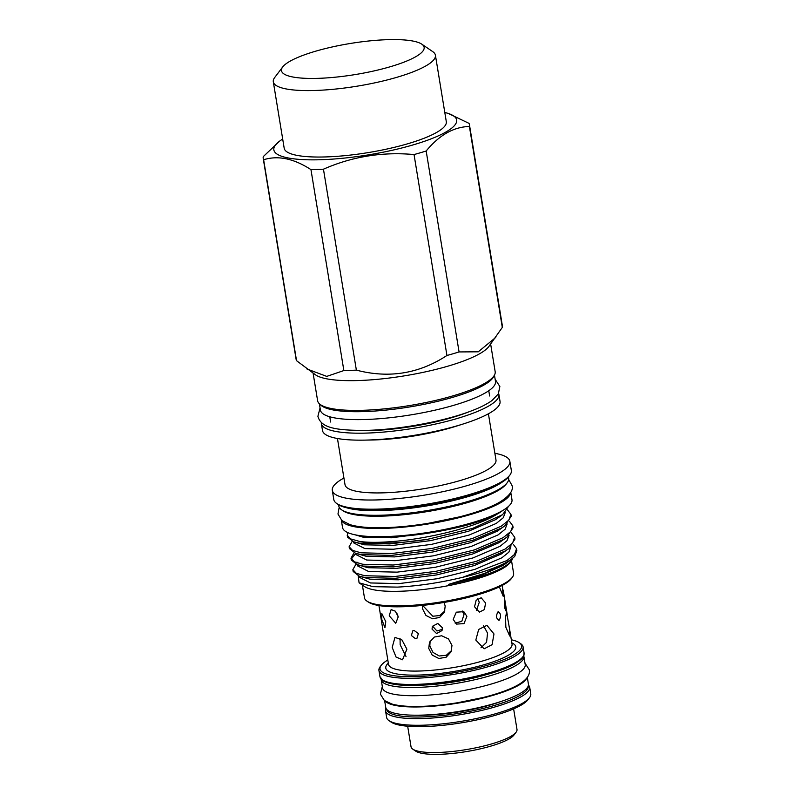 <?xml version="1.0" encoding="UTF-8"?>
<svg xmlns="http://www.w3.org/2000/svg" width="794" height="794" viewBox="0 0 794 794"><rect width="100%" height="100%" fill="white"/><g stroke="black" fill="none" stroke-linecap="round" stroke-linejoin="round"><path stroke-width="1.19" d="M384.643 700.705L385.755 707.454A72.284 15.741 -9.3 0 0 440.749 713.836A72.284 15.741 -9.3 0 0 519.812 693.609A72.284 15.741 -9.3 0 0 528.417 684.091L527.305 677.342M385.427 701.241A72.284 15.741 -9.3 0 0 444.203 705.072A72.284 15.741 -9.3 0 0 518.462 685.381A72.284 15.741 -9.3 0 0 526.75 678.106M341.321 520.07L342.532 527.504A85.851 18.689 -9.3 0 0 407.858 535.077A85.851 18.689 -9.3 0 0 501.758 511.048A85.851 18.689 -9.3 0 0 511.981 499.754L510.76 492.32M341.45 520.189A85.851 18.689 -9.3 0 0 408.602 526.63A85.851 18.689 -9.3 0 0 500.409 502.83A85.851 18.689 -9.3 0 0 510.671 492.478M319.377 403.769L320.419 410.111A88.71 19.314 -9.3 0 0 387.909 417.942A88.71 19.314 -9.3 0 0 484.936 393.119A88.71 19.314 -9.3 0 0 495.496 381.448L494.464 375.096M320.141 404.404A88.71 19.314 -9.3 0 0 391.819 409.456A88.71 19.314 -9.3 0 0 483.645 385.209A88.71 19.314 -9.3 0 0 493.937 375.949M509.817 475.159L508.746 476.569A88.64 19.304 170.7 0 1 381.011 509.966A88.64 19.304 170.7 0 1 338.204 504.498L336.745 503.505A89.96 19.592 -9.3 0 0 380.177 509.053A89.96 19.592 -9.3 0 0 509.817 475.159A89.96 19.592 -9.3 0 0 511.346 470.485L509.847 461.304A89.96 19.592 170.7 0 1 467.835 485.422A89.96 19.592 170.7 0 1 378.678 499.873A89.96 19.592 170.7 0 1 332.299 490.384A89.96 19.592 170.7 0 1 343.921 478.028M332.299 490.384L333.798 499.555A89.96 19.592 -9.3 0 0 336.745 503.505M507.197 482.742L506.125 484.151A84.73 18.451 170.7 0 1 384.018 516.08A84.73 18.451 170.7 0 1 343.107 510.85L341.638 509.847A86.05 18.738 -9.3 0 0 383.194 515.157A86.05 18.738 -9.3 0 0 507.197 482.742A86.05 18.738 -9.3 0 0 508.656 478.266L508.448 476.956M338.611 504.766L338.83 506.076A86.05 18.738 -9.3 0 0 341.638 509.847M514.691 537.28L514.988 539.096L508.785 548.594L501.252 554.004L474.236 565.576L436.551 574.935L398.33 579.809L369.865 579.154L359.216 576.166L353.161 571.472L352.864 569.665L356.308 573.298L364.664 575.719L395.084 576.474L435.916 571.333L476.172 561.408L505.034 549.111L512.577 543.027L514.691 537.28L511.415 532.863M510.929 546.838L508.845 552.177L501.868 557.795L474.862 569.377L437.176 578.727L398.955 583.61L370.48 582.955L359.454 577.347L359.265 576.176M502.711 510.502A80.66 17.567 170.7 0 1 497.401 513.956C481.323 522.015 458.426 528.387 428.7 533.082L391.452 537.786L362.977 537.131L354.908 534.769M428.7 533.082A77.207 16.813 170.7 0 1 391.293 536.853A77.207 16.813 170.7 0 1 373.468 536.635M508.626 506.264L502.602 514.641L495.625 519.633L468.609 531.216L430.924 540.565L392.702 545.438L364.238 544.793L353.588 541.796L347.534 537.111L347.236 535.295L350.68 538.928L359.791 541.478C367.473 542.53 377.418 542.62 389.616 541.746C426.646 539.414 478.117 526.769 497.401 513.956M505.292 512.378L503.267 517.757L496.24 523.435L469.234 535.007L431.549 544.366L393.328 549.24L364.853 548.585L353.826 542.977L353.638 541.816M510.939 514.373L511.237 516.179L505.034 525.678L497.501 531.087L470.485 542.669L432.799 552.019L394.578 556.902L366.113 556.247L355.464 553.259L349.41 548.565L349.112 546.748L352.556 550.391L360.913 552.803L391.333 553.567L432.164 548.426L472.42 538.501L501.282 526.194L508.825 520.12L510.939 514.373L507.435 509.808M507.177 523.931L505.093 529.261L498.116 534.888L471.11 546.471L433.425 555.82L395.204 560.693L366.729 560.048L355.702 554.43L355.514 553.269M512.815 525.827L513.113 527.633L506.909 537.141L499.376 542.55L472.361 554.123L434.675 563.482L396.454 568.355L367.989 567.7L357.34 564.713L351.285 560.018L350.988 558.212L354.432 561.844L362.789 564.266L393.209 565.02L434.04 559.879L474.296 549.954L503.158 537.657L510.701 531.573L512.815 525.827L509.54 521.41M357.24 562.966L356.953 562.092M509.053 535.384L506.969 540.724L499.992 546.341L472.986 557.924L435.301 567.273L397.079 572.146L368.605 571.501L357.578 565.894L357.389 564.723M511.525 560.643L513.609 573.377A75.569 16.456 170.7 0 1 512.329 577.307L511.257 578.717A74.249 16.168 170.7 0 1 404.255 606.695A74.249 16.168 170.7 0 1 368.406 602.11L366.937 601.118A75.569 16.456 170.7 0 1 364.466 597.803L362.382 585.079M512.329 577.307A75.569 16.456 170.7 0 1 403.431 605.782A75.569 16.456 170.7 0 1 366.937 601.118M516.566 548.733L516.864 550.55L514.77 556.266L510.056 560.504L485.065 573.248L448.67 584.344A77.207 16.813 -9.3 0 0 511.276 560.991L509.946 562.748A75.569 16.456 170.7 0 1 401.049 591.222A75.569 16.456 170.7 0 1 364.555 586.558L359.067 582.816L373.031 586.667L397.337 587.113C418.249 586.041 440.084 582.756 462.862 577.268L506.909 560.564L514.452 554.48L516.566 548.733L513.291 544.327M358.233 575.819L359.067 582.816M355.96 564.206L352.864 569.665M508.785 548.594L505.331 550.917L476.469 563.224L436.204 573.149L395.372 578.29L364.962 577.526L359.216 576.166M347.851 532.625L347.236 535.295M502.602 514.641L472.599 528.387L427.271 539.374L389.745 543.92L359.335 543.165L353.588 541.796M427.271 539.374A82.467 17.954 170.7 0 1 389.606 543.036A82.467 17.954 170.7 0 1 359.791 541.478M352.208 541.3L349.112 546.748M505.034 525.678L501.58 528.01L472.718 540.317L432.452 550.232L391.621 555.383L361.21 554.619L355.464 553.259M354.084 552.753L350.988 558.212M506.909 537.141L503.456 539.463L474.594 551.77L434.328 561.695L393.496 566.837L363.086 566.072L357.34 564.713M351.276 559.095L355.563 553.616M481.452 519.742A76.651 16.694 170.7 0 1 391.561 536.704A76.651 16.694 170.7 0 1 377.845 536.704M488.409 413.783L495.982 460.004A76.482 16.654 170.7 0 1 460.262 480.509A76.482 16.654 170.7 0 1 384.455 492.806A76.482 16.654 170.7 0 1 345.023 484.727L337.45 438.506M498.592 393.437A89.96 19.592 170.7 0 1 498.9 394.469L500.041 401.436A89.96 19.592 170.7 0 1 463.071 424.016L455.885 426.289A76.482 16.654 170.7 0 1 375.79 439.886A76.482 16.654 170.7 0 1 372.267 439.985L364.734 440.124A89.96 19.592 170.7 0 1 322.493 430.507L321.352 423.549A89.96 19.592 170.7 0 1 321.312 422.468M463.071 424.016A89.96 19.592 170.7 0 1 368.873 440.005A89.96 19.592 170.7 0 1 364.734 440.124M498.9 394.469A89.96 19.592 170.7 0 1 456.897 418.587A89.96 19.592 170.7 0 1 367.731 433.048A89.96 19.592 170.7 0 1 321.352 423.549M468.936 411.808A80.561 17.537 170.7 0 1 372.158 430.537A80.561 17.537 170.7 0 1 355.275 430.417M444.799 112.49A92.62 20.168 170.7 0 1 448.292 113.463L469.036 123.368A104.48 22.748 170.7 0 1 469.433 124.668L502.334 325.609A104.48 22.748 170.7 0 1 502.304 327.416L488.767 346.621A89.96 19.592 170.7 0 1 359.136 380.515A89.96 19.592 170.7 0 1 315.694 374.957L296.529 360.675A104.48 22.748 170.7 0 1 296.122 359.374L263.221 158.443A104.48 22.748 170.7 0 1 263.251 156.626L279.687 141.074A92.62 20.168 170.7 0 1 282.684 139.039M490.652 344.12L495.168 371.681A89.96 19.592 170.7 0 1 453.166 395.799A89.96 19.592 170.7 0 1 363.999 410.26A89.96 19.592 170.7 0 1 317.62 400.762L313.104 373.2M421.773 44.156L432.74 51.63A82.139 17.885 170.7 0 1 435.42 55.233A82.139 17.885 170.7 0 1 397.069 77.246A82.139 17.885 170.7 0 1 315.655 90.456A82.139 17.885 170.7 0 1 273.305 81.782A82.139 17.885 170.7 0 1 274.704 77.504L282.714 66.934A72.284 15.741 170.7 0 1 386.867 39.7A72.284 15.741 170.7 0 1 421.773 44.156A72.284 15.741 170.7 0 1 396.96 64.651A72.284 15.741 170.7 0 1 318.751 78.328A72.284 15.741 170.7 0 1 282.714 66.934M435.42 55.233L446.307 121.69A82.139 17.885 170.7 0 1 407.947 143.704A82.139 17.885 170.7 0 1 326.542 156.904A82.139 17.885 170.7 0 1 284.192 148.23L273.305 81.782M495.704 337.45L478.266 351.811L459.071 351.931A104.48 22.748 170.7 0 1 446.943 355.484C419.043 373.746 388.852 378.629 356.367 370.123A104.48 22.748 170.7 0 1 349.995 370.401A104.48 22.748 170.7 0 1 343.862 370.55L326.741 376.396L306.821 368.922M356.367 370.123L323.456 169.191A104.48 22.748 170.7 0 1 317.094 169.469A104.48 22.748 170.7 0 1 310.96 169.618L343.862 370.55M448.292 113.463A92.62 20.168 170.7 0 1 427.777 140.121A92.62 20.168 170.7 0 1 321.6 159.703A92.62 20.168 170.7 0 1 279.687 141.074M296.529 360.675L263.628 159.743A104.48 22.748 170.7 0 1 263.221 158.443M263.628 159.743C278.049 155.237 293.83 158.532 310.96 169.618M529.538 697.648L527.931 699.762A71.063 15.473 170.7 0 1 520.685 705.419A71.063 15.473 170.7 0 1 450.724 724.396A71.063 15.473 170.7 0 1 391.204 722.153L389.01 720.654A73.038 15.9 -9.3 0 0 450.178 722.967A73.038 15.9 -9.3 0 0 522.085 703.464A73.038 15.9 -9.3 0 0 529.538 697.648A73.038 15.9 -9.3 0 0 530.779 693.847L529.687 687.197A73.038 15.9 170.7 0 1 520.993 696.814A73.038 15.9 170.7 0 1 441.107 717.25A73.038 15.9 170.7 0 1 385.537 710.809L386.628 717.448A73.038 15.9 -9.3 0 0 389.01 720.654M508.289 621.652L509.728 629.96L509.679 636.024L505.847 627.22L505.53 617.196L506.572 612.571L508.289 621.652M483.576 625.751L487.536 633.175L486.573 642.277L480.975 647.785M493.977 633.949L492.091 644.668L484.112 648.817L475.824 640.063L478.663 629.453L486.93 625.335L493.977 633.949M451.617 650.475L446.327 655.258L439.231 655.993L433.008 652.41L429.822 645.988L430.11 641.036M451.975 645.353L451.161 651.715L446.168 657.204L438.844 658.504L432.174 655.07L428.75 648.43L429.494 642.217L434.358 637.036L441.672 635.766L448.471 638.902L451.975 645.353M405.992 656.449L400.156 644.738L400.067 638.475M406.895 649.184L402.508 659.774L396.037 657.025L392.196 647.418L394.965 637.364L401.953 639.944L406.895 649.184M378.946 605.564L388.524 664.37A62.587 13.627 -9.3 0 0 436.144 669.898A62.587 13.627 -9.3 0 0 504.597 652.38A62.587 13.627 -9.3 0 0 512.051 644.142L509.728 629.96M502.374 585.347L503.178 596.264L499.357 586.865M444.858 610.923L439.697 615.549L432.809 616.243L423.678 606.527M443.965 602.457L445.196 605.981L444.402 612.164L439.548 617.494L432.422 618.764L425.941 615.429L422.607 608.968L422.607 605.395M477.77 598.706L479.268 602.279L476.37 610.546M485.62 603.043L484.36 609.574L479.447 612.114L474.534 606.775L476.152 600.274L481.164 597.753L485.62 603.043M462.277 611.023L464.024 614.616L461.79 621.374L455.091 623.062M466.892 616.333L463.984 623.637L456.401 624.094L453.205 619.37L456.312 612.174L463.825 611.688L466.892 616.333M505.441 604.413L505.798 610.834L504.359 606.884L504.418 600.413L505.441 604.413M442.377 629.305L436.948 631.002L433.097 626.714M442.377 627.746L442.02 630.555L436.561 633.533L432.045 629.116L432.393 626.337L437.822 623.429L442.377 627.746M499.317 620.114C501.322 615.906 500.875 613.157 497.967 611.886C495.684 616.104 496.131 618.844 499.317 620.114L498.781 620.263M498.483 611.727L497.967 611.886M415.51 638.713L416.949 638.297L418.388 633.582L414.16 630.486L412.741 630.873L411.411 635.528L415.51 638.713M398.221 616.849L397.238 613.911M398.221 616.869L395.74 623.28L389.239 615.787L391.124 609.584L395.333 611.182L398.221 616.869M385.775 621.702L384.941 627.627L381.725 619.27L381.805 613.514L385.775 621.702M516.08 732.237L513.946 735.055A51.054 11.116 170.7 0 1 508.736 739.115A51.054 11.116 170.7 0 1 458.475 752.752A51.054 11.116 170.7 0 1 415.719 751.144L412.791 749.149A53.684 11.692 -9.3 0 0 457.751 750.846A53.684 11.692 -9.3 0 0 510.602 736.504A53.684 11.692 -9.3 0 0 516.08 732.237A53.684 11.692 -9.3 0 0 516.993 729.438L513.629 708.873M387.809 660.013A71.718 15.612 -9.3 0 0 381.249 665.283A71.718 15.612 -9.3 0 0 426.954 676.031A71.718 15.612 -9.3 0 0 513.043 655.268A71.718 15.612 -9.3 0 0 519.236 642.683A71.718 15.612 -9.3 0 0 511.336 639.785M519.236 642.683L520.695 643.686A73.038 15.9 170.7 0 1 523.087 646.882A73.038 15.9 170.7 0 1 514.393 656.499A73.038 15.9 170.7 0 1 434.507 676.935A73.038 15.9 170.7 0 1 378.937 670.493A73.038 15.9 170.7 0 1 380.177 666.692L381.249 665.283M381.17 679.178A72.284 15.741 -9.3 0 0 381.209 679.733L382.559 687.961A72.284 15.741 -9.3 0 0 437.554 694.343A72.284 15.741 -9.3 0 0 516.616 674.116A72.284 15.741 -9.3 0 0 525.221 664.598L523.871 656.37A72.284 15.741 -9.3 0 0 523.742 655.834M381.209 679.733A72.284 15.741 -9.3 0 0 436.214 686.115A72.284 15.741 -9.3 0 0 515.266 665.888A72.284 15.741 -9.3 0 0 523.871 656.37M422.904 685.093A63.838 13.895 -9.3 0 0 486.067 674.751M407.669 726.232L411.034 746.797A53.684 11.692 -9.3 0 0 412.791 749.149M323.456 169.191C352.218 156.547 382.42 151.674 414.041 154.552L446.943 355.484M459.071 351.931L426.17 150.999A104.48 22.748 170.7 0 1 414.041 154.552M426.17 150.999C439.33 135.03 453.741 126.861 469.403 126.484L502.304 327.416M469.433 124.668A104.48 22.748 170.7 0 1 469.403 126.484M494.88 453.305A89.96 19.592 170.7 0 1 509.847 461.304M514.77 556.266A82.467 17.954 170.7 0 1 462.862 577.268M511.276 560.991A77.207 16.813 -9.3 0 0 512.527 558.49M510.056 560.504L503.128 565.457L480.628 575.521L448.67 584.344M501.57 482.524A86.05 18.738 170.7 0 1 382.44 510.542A86.05 18.738 170.7 0 1 346.899 507.852M511.842 642.892A65.872 14.342 170.7 0 1 507.971 655.447A65.872 14.342 170.7 0 1 426.1 674.711A65.872 14.342 170.7 0 1 388.316 663.119M501.411 701.36A65.148 14.183 170.7 0 1 416.86 715.205M386.618 709.29A71.718 15.612 -9.3 0 0 441.117 715.662A71.718 15.612 -9.3 0 0 519.643 695.584A71.718 15.612 -9.3 0 0 528.179 686.115M515.395 662.633A73.038 15.9 -9.3 0 0 524.09 653.025C523.444 656.082 525.985 656.529 514.909 663.824C497.054 674.424 449.275 684.805 416.195 685.361C400.623 685.857 389.596 684.339 383.125 680.835L379.939 676.627A73.038 15.9 -9.3 0 0 435.509 683.078A73.038 15.9 -9.3 0 0 515.395 662.633M514.462 663.943A71.718 15.612 170.7 0 1 442.457 683.277A71.718 15.612 170.7 0 1 383.115 680.319M382.321 686.482L380.376 694.105L384.356 700.487L391.829 704C396.98 705.439 403.56 706.253 411.58 706.432C425.217 706.7 440.61 705.459 457.751 702.71L483.189 697.499C498.096 693.748 509.728 689.559 518.085 684.914C526.65 679.882 530.372 674.811 529.261 669.729L524.983 663.129M339.197 507.237L337.966 514.016L341.906 520.586L350.094 524.665C355.712 526.343 362.957 527.335 371.82 527.633C388.276 528.149 407.094 526.71 428.294 523.315L459.498 516.864C476.519 512.507 489.789 507.684 499.317 502.384C509.42 496.091 513.649 490.474 512.011 485.511L508.676 479.487M452.441 506.562L401.139 514.969M495.138 379.254L499.863 386.519L498.295 393.963L492.052 400.474C487.01 404.146 479.973 407.679 470.951 411.064C444.551 421.177 401.03 429.326 368.396 430.328C335.564 430.725 321.044 427.936 317.898 416.314L320.061 407.927M329.768 416.781L330.622 422.031M529.687 687.197L528.457 684.646M523.087 646.882L524.09 653.025M503.198 590.051L507.227 614.655M378.937 670.493L379.939 676.627M385.884 708L385.537 710.809M488.767 390.737L489.63 395.988"/></g></svg>

